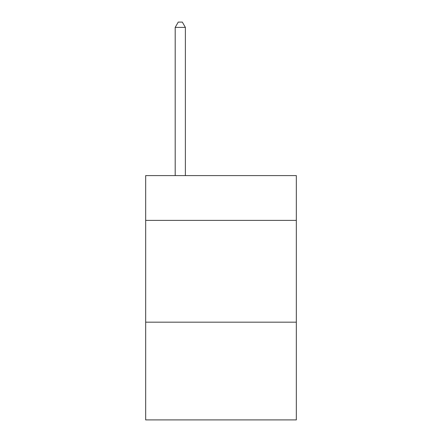 <?xml version="1.0" encoding="UTF-8"?>
<svg xmlns="http://www.w3.org/2000/svg" width="442" height="442" viewBox="0 0 442 442"><rect width="100%" height="100%" fill="white"/><g stroke="black" fill="none" stroke-linecap="round" stroke-linejoin="round"><path stroke-width="0.66" d="M296.328 220.387L296.328 175.601L145.672 175.601L145.672 220.387L296.328 220.387L296.328 419.9L145.672 419.9L145.672 220.387M296.328 322.179L145.672 322.179M185.375 175.601L185.375 27.393L175.192 27.393L175.192 175.601M175.192 27.393L178.248 22.1L182.319 22.1L185.375 27.393"/></g></svg>
